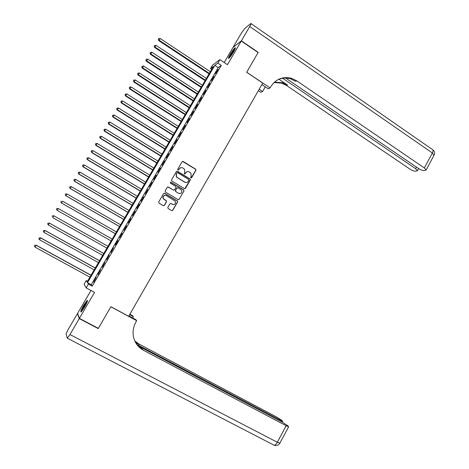 <?xml version="1.0" encoding="UTF-8"?>
<svg xmlns="http://www.w3.org/2000/svg" width="469" height="469" viewBox="0 0 469 469"><rect width="100%" height="100%" fill="white"/><g stroke="black" fill="none" stroke-linecap="round" stroke-linejoin="round"><path stroke-width="0.7" d="M190.86 177.903L191.628 177.71L195.931 170.265L195.808 169.268L183.203 161.471L182.101 161.746L177.751 169.215L177.956 170.013L178.73 169.813L179.293 168.846C180.219 167.568 181.397 167.269 182.828 167.961L184.446 169.08L184.786 172.211L184.294 173.858L185.196 173.77L185.759 172.809C186.68 171.525 187.852 171.232 189.271 171.918L190.865 173.014L191.223 176.151L190.66 177.118L190.86 177.903M191.135 177.986L195.749 170.3L195.626 169.303L182.5 161.4M178.279 170.095L179.293 168.846M184.727 174.052L185.759 172.809M84.555 307.119C87.046 302.646 87.932 300.389 87.211 300.353L83.687 305.19C81.201 309.64 80.316 311.897 81.026 311.967L84.555 307.119M233.638 51.783C235.286 48.882 235.796 47.516 235.174 47.686C234.019 48.583 232.384 50.793 230.256 54.316C228.608 57.206 228.098 58.578 228.714 58.42C229.857 57.535 231.493 55.324 233.638 51.783M167.832 207.392L168.125 208.523L171.666 210.622L172.774 210.329L177.61 201.963L177.563 201.06L164.707 193.287L163.587 193.574L158.704 201.975L158.997 203.106L163.306 205.662L164.426 205.369L166.507 201.776L166.477 200.896L163.376 198.704C162.743 196.13 163.716 195.086 166.296 195.579L175.259 201.148C175.963 203.734 175.013 204.801 172.404 204.337L171.027 203.511L169.913 203.804L167.832 207.392M88.412 284.114L86.202 287.896L84.103 284.185L86.226 280.568L87.087 281.969L213.413 66.428L210.517 68.609L212.475 65.267L219.885 59.616L217.851 63.092L214.802 65.384L87.504 282.643L88.412 284.114L92.205 286.178L221.298 65.396L217.851 63.092M219.885 59.616L227.447 64.681L241.242 41.049L258.085 52.563L246.665 72.285L262.74 83.089L128.67 316.276L110.907 306.697L98.355 328.364L79.402 318.357L94.545 292.41L86.202 287.896M184.381 188.62L185.484 188.339L190.279 180.043L190.179 179.076L177.499 171.285L176.391 171.56L171.548 179.891L171.613 180.823L184.381 188.62M183.959 190.983L179.14 199.307L178.038 199.601L165.428 192.044L165.141 190.912L167.222 187.33L168.336 187.043L173.454 190.127L174.568 189.839L175.939 187.471L175.875 186.539L170.329 183.127L170.904 182.136L183.672 189.857L183.959 190.983L179.099 199.378M90.963 290.475L77.584 313.362L79.402 318.357M241.242 41.049L233.029 47.404L224.205 62.506M215.547 73.739L217.974 69.594L215.547 73.739M211.501 80.662L213.928 76.506L211.501 80.662M207.439 87.597L209.878 83.435L207.439 87.597M203.37 94.556L205.815 90.382L203.37 94.556M199.29 101.533L201.74 97.347L199.29 101.533M195.204 108.527L197.654 104.329L195.204 108.527M191.1 115.544L193.562 111.329L191.1 115.544M186.984 122.573L189.458 118.352L186.984 122.573M182.863 129.62L185.337 125.393L182.863 129.62M178.73 136.69L181.21 132.446L178.73 136.69M174.585 143.778L177.071 139.522L174.585 143.778M170.429 150.883L172.926 146.615L170.429 150.883M166.261 158.006L168.764 153.732L166.261 158.006M162.086 165.152L164.596 160.861L162.086 165.152M157.895 172.316L160.41 168.013L157.895 172.316M153.697 179.498L156.218 175.183L153.697 179.498M149.482 186.697L152.015 182.371L149.482 186.697M145.261 193.914L147.794 189.582L145.261 193.914M141.028 201.154L143.567 196.81L141.028 201.154M136.784 208.412L139.328 204.056L136.784 208.412M132.528 215.693L135.084 211.32L132.528 215.693M128.26 222.986L130.822 218.607L128.26 222.986M123.98 230.308L126.548 225.911L123.98 230.308M119.689 237.642L122.262 233.24L119.689 237.642M115.386 245L117.965 240.585L115.157 244.865M111.071 252.375L113.434 247.808L111.071 252.375M106.744 259.773L109.13 255.171L106.744 259.773M102.406 267.189L104.81 262.552L102.406 267.189M98.056 274.623L100.483 269.956L98.056 274.623M221.298 65.396L218.196 67.642L91.232 284.671L92.205 286.178M96.139 277.378L93.7 282.08L96.139 277.378M87.504 281.265L86.226 280.568M211.683 69.383L210.517 68.609M218.196 67.642L214.802 65.384M91.232 284.671L87.504 282.643M187.395 171.601L185.583 172.838M180.852 167.662L179.129 168.881M184.768 188.737L190.103 180.067L190.004 179.099L176.842 171.203M188.866 180.225L188.667 179.439L177.692 172.739L176.919 172.932L176.326 173.958L176.579 176.989L184.757 182.142C186.181 182.828 187.354 182.523 188.28 181.245L188.866 180.225M177.218 172.686L176.919 172.932M186.287 182.511L184.587 182.165L176.414 177.018L176.162 173.987L176.754 172.961M178.367 199.712L179.14 199.307M173.847 190.238L167.767 186.938M183.789 190.989L183.502 189.869L170.464 182.072M178.742 193.31C181.403 193.756 182.33 192.665 181.515 190.051L178.021 187.776L176.919 188.057L175.541 190.426L175.834 191.557L178.578 193.316L179.856 193.615M177.458 187.67L176.919 188.057M178.578 193.316L175.441 191.358L175.383 190.437L176.754 188.075M173.348 204.636L170.558 203.399M165.029 195.274C163.101 195.696 162.497 196.839 163.23 198.704L164.086 199.378M163.605 205.768L164.273 205.363L166.354 201.776L166.325 200.896L163.939 199.378M171.93 210.722L172.615 210.311L177.446 201.957L177.399 201.054L164.173 193.181M210.329 71.693L160.146 38.487L158.774 40.651L209.057 73.862M158.411 39.22L158.821 38.534L158.27 39.402L159.12 40.205L209.338 73.387M158.821 38.534L160.146 38.487M158.774 40.651L158.27 39.402M229.458 57.763L229.88 56.626C231.692 53.132 233.451 50.541 235.157 48.84M234.523 50.177L230.39 56.643M235.344 48.336C233.333 50.505 231.387 53.425 229.499 57.095M81.77 311.258L82.931 308.233C84.672 304.862 86.132 302.616 87.304 301.503M86.8 302.786L82.62 310.15M87.463 300.963C86.067 302.476 84.467 304.985 82.673 308.491L81.377 311.68M241.365 40.838L258.202 52.358L246.7 72.214L270.074 87.92L270.742 86.759C275.831 79.015 282.778 76.207 291.589 78.341L296.783 80.85L424.328 167.949L432.348 152.988L249.719 26.522L241.365 40.838L233.222 47.258M259.205 89.245L262.581 91.502L265.261 86.841M262.581 91.502L260.828 92.34L258.366 90.699M270.074 87.92L268.204 88.817L261.884 84.578M282.625 78.235L415.634 168.658L417.416 170.71L415.581 171.22C413.992 171.185 412.122 170.487 409.959 169.121L286.582 85.499L281.57 83.101L274.031 82.526M274.424 82.163L282.508 82.655L287.538 85.065L278.944 79.232M249.719 26.522C250.95 24.359 251.325 23.35 250.845 23.485L244.841 28.398L241.189 33.446L233.146 47.205M285.598 78.03L418.395 168.435C420.599 169.831 422.528 170.54 424.175 170.575L426.116 170.036L424.328 167.949M278.017 79.624C282.08 77.819 286.266 77.555 290.575 78.821L295.751 81.319L296.783 80.85M98.033 328.194L98.22 328.593L110.86 306.767L136.684 320.696L135.957 321.963C132.991 327.374 132.317 332.949 133.952 338.694C135.617 343.859 138.806 347.734 143.514 350.314L286.166 425.735L288.658 426.761L287.573 425.571L282.162 422.112L137.95 345.77M128.875 315.924L135.846 319.688L136.684 320.696M129.837 314.248L132.551 315.713L133.331 316.657L132.598 317.935M79.267 318.586L77.461 313.585L68.533 328.851C66.991 331.565 66.199 333.342 66.17 334.168L67.296 338.208L69.957 334.544L79.267 318.586L98.22 328.593M129.608 314.646L133.331 316.657M136.801 344.422L282.772 421.455L281.746 420.33L276.487 416.976L139.111 344.129L134.814 340.998M134.961 341.315L139.528 344.709L135.647 342.651M136.409 343.9L143.514 350.314M206.36 78.464L156.03 45.358L154.664 47.51L205.094 80.621M154.289 46.091L154.706 45.405L154.154 46.267L154.999 47.082L205.363 80.158M154.706 45.405L156.03 45.358M154.664 47.51L154.154 46.267M202.379 85.252L151.897 52.247L150.543 54.386L201.125 87.392M150.162 52.979L150.572 52.294L150.033 53.149L150.866 53.976L201.383 86.953M150.572 52.294L151.897 52.247M150.543 54.386L150.033 53.149M198.393 92.059L147.758 59.158L146.41 61.281L197.144 94.187M146.017 59.885L146.434 59.2L145.894 60.044L146.721 60.888L197.39 93.765M146.434 59.2L147.758 59.158M146.41 61.281L145.894 60.044M194.395 98.883L143.608 66.082L142.271 68.193L193.158 100.993M141.867 66.815L142.283 66.117L141.749 66.961L142.57 67.817L193.392 100.589M142.283 66.117L143.608 66.082M142.271 68.193L141.749 66.961M190.385 105.724L139.445 73.029L138.115 75.122L189.154 107.817M137.704 73.756L138.121 73.064L137.587 73.897L138.408 74.764L189.382 107.436M138.121 73.064L139.445 73.029M138.115 75.122L137.587 73.897M186.363 112.583L135.277 79.988L133.952 82.069L185.144 114.665M133.53 80.721L133.946 80.023L133.419 80.856L134.228 81.735L185.361 114.295M133.946 80.023L135.277 79.988M133.952 82.069L133.419 80.856M182.335 119.454L131.091 86.97L129.778 89.034L181.122 121.524M129.344 87.697L129.766 87L129.239 87.826L130.042 88.717L181.327 121.178M129.766 87L131.091 86.97M129.778 89.034L129.239 87.826M178.296 126.349L126.9 93.97L125.592 96.016L177.094 128.4M125.153 94.697L125.569 93.993L125.047 94.814L125.844 95.723L177.282 128.078M125.569 93.993L126.9 93.97M125.592 96.016L125.047 94.814M174.245 133.26L122.69 100.987L121.395 103.016L173.049 135.301M120.943 101.714L121.365 101.011L120.85 101.826L121.641 102.74L173.231 134.99M121.365 101.011L122.69 100.987M121.395 103.016L120.85 101.826M170.183 140.19L118.475 108.022L117.186 110.039L168.998 142.213M116.728 108.749L117.15 108.046L116.634 108.849L117.42 109.781L169.168 141.925M117.15 108.046L118.475 108.022M117.186 110.039L116.634 108.849M166.114 147.137L114.248 115.075L112.97 117.08L164.936 149.142M112.496 115.802L112.918 115.093L112.408 115.896L113.187 116.845L165.094 148.878M112.918 115.093L114.248 115.075M112.97 117.08L112.408 115.896M162.028 154.102L110.01 122.151L108.738 124.138L160.861 156.095M108.257 122.872L108.679 122.169L108.175 122.96L108.949 123.922L161.008 155.849M108.679 122.169L110.01 122.151M108.738 124.138L108.175 122.96M157.936 161.084L105.76 129.239L104.499 131.214L156.781 163.06M104.007 129.966L104.429 129.256L103.93 130.042L104.693 131.015L156.91 162.837M104.429 129.256L105.76 129.239M104.499 131.214L103.93 130.042M153.832 168.09L101.497 136.35L100.249 138.308L152.683 170.048M99.745 137.077L100.173 136.362L99.668 137.147L100.43 138.132L152.806 169.842M100.173 136.362L101.497 136.35M100.249 138.308L99.668 137.147M149.722 175.107L97.224 143.479L95.981 145.425L148.579 177.053M95.471 144.206L95.899 143.491L95.4 144.27L96.157 145.267L148.691 176.866M95.899 143.491L97.224 143.479M95.981 145.425L95.4 144.27M145.595 182.142L92.938 150.631L91.707 152.554L144.464 184.077M91.185 151.352L91.613 150.637L91.121 151.405L91.865 152.419L144.563 183.907M91.613 150.637L92.938 150.631M91.707 152.554L91.121 151.405M141.462 189.2L88.647 157.795L87.422 159.706L140.337 191.118M86.888 158.516L87.316 157.801L86.829 158.563L87.568 159.595L140.424 190.965M87.316 157.801L88.647 157.795M87.422 159.706L86.829 158.563M137.311 196.277L84.338 164.982L83.124 166.876L136.203 198.176M82.579 165.704L83.007 164.982L82.526 165.745L83.259 166.782L136.274 198.047M83.007 164.982L84.338 164.982M83.124 166.876L82.526 165.745M133.155 203.37L80.017 172.187L78.815 174.069L132.053 205.252M78.259 172.909L78.692 172.187L78.212 172.938L78.939 173.993L132.117 205.146M78.692 172.187L80.017 172.187M78.815 174.069L78.212 172.938M128.987 210.481L75.691 179.416L74.495 181.28L127.896 212.346M73.926 180.131L74.36 179.41L73.885 180.155L74.606 181.227L127.943 212.264M74.36 179.41L75.691 179.416M74.495 181.28L73.885 180.155M124.813 217.61L71.347 186.662L70.162 188.509L123.728 219.463M69.582 187.377L70.022 186.65L69.547 187.395L70.262 188.474L123.763 219.398M70.022 186.65L71.347 186.662M70.162 188.509L69.547 187.395M120.621 224.757L66.997 193.926L65.818 195.755L119.542 226.591M65.232 194.641L65.666 193.914L65.197 194.647L65.906 195.743L119.572 226.55M65.666 193.914L66.997 193.926M65.818 195.755L65.197 194.647M116.418 231.926L62.629 201.207L61.462 203.024L115.356 233.744M60.864 201.922L61.298 201.195L60.835 201.922L61.539 203.03L115.368 233.72M61.462 203.024L60.835 201.922M57.095 210.311L111.153 240.914L57.095 210.311L56.462 209.215L56.925 208.494L56.462 209.215M112.208 239.114L58.256 208.512L57.159 210.341L56.485 209.227M56.901 208.482L58.256 208.512L56.925 208.494M52.534 215.816L52.094 216.549L52.534 215.816L53.865 215.834L107.981 246.319L53.812 215.787L52.768 217.669L106.926 248.124M52.516 215.799L53.812 215.787M103.772 253.512L49.427 223.109L48.36 225.014L102.688 255.353M103.749 253.541L49.462 223.174L48.119 223.127L47.691 223.889L48.137 223.156M48.36 225.014L47.691 223.889M48.119 223.127L49.427 223.109M99.539 260.735L45.024 230.449L43.945 232.384L98.443 262.599M99.504 260.787L45.053 230.537L43.717 230.478L43.283 231.252L43.723 230.514M43.945 232.384L43.283 231.252M43.717 230.478L45.024 230.449M95.295 267.975L40.615 237.812L39.519 239.77L94.181 269.868M95.248 268.051L40.627 237.924L39.296 237.847L38.857 238.633L39.296 237.894M39.519 239.77L38.857 238.633M39.296 237.847L40.615 237.812M91.039 275.233L36.189 245.187L35.081 247.175L89.913 277.156M90.98 275.332L36.189 245.322L34.864 245.24L34.419 246.032L34.864 245.293M35.081 247.175L34.419 246.032M34.864 245.24L36.189 245.187M287.538 85.065L286.582 85.499M415.634 168.658L416.46 167.122M251.062 23.638L432.295 149.429C433.344 149.728 433.362 150.912 432.348 152.988L433.96 155.386M139.528 344.709L139.111 344.129M69.957 334.544L277.314 442.255L286.166 425.735M280.016 420.974L280.31 420.429M279.905 443.105L277.314 442.255C276.241 444.143 275.186 445.134 274.136 445.233L274.06 445.192M290.575 78.821L291.589 78.341M282.508 82.655L281.57 83.101M417.416 170.71L418.571 168.553M426.116 170.036L434.095 155.128C434.992 153.093 434.605 151.335 432.946 149.851M282.367 422.217L282.772 421.455M67.296 338.208L274.136 445.233C276.54 445.966 278.445 445.292 279.852 443.211L288.658 426.761"/></g></svg>
